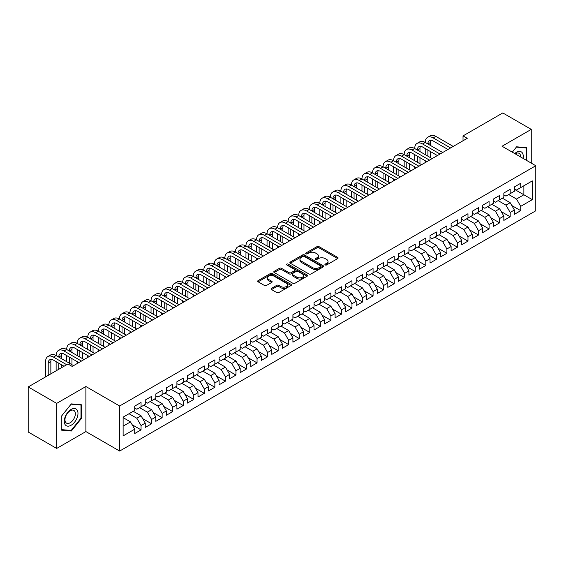 <?xml version="1.0" encoding="UTF-8"?>
<svg xmlns="http://www.w3.org/2000/svg" width="564" height="564" viewBox="0 0 564 564"><rect width="100%" height="100%" fill="white"/><g stroke="black" fill="none" stroke-linecap="round" stroke-linejoin="round"><path stroke-width="0.85" d="M325.216 264.939A1.022 0.592 0 0 0 326.669 264.939L337.667 258.587A1.466 0.846 0 0 0 338.097 257.988A1.466 0.846 0 0 0 337.667 257.396L319.034 246.637A1.466 0.846 0 0 0 316.961 246.637L305.963 252.982A1.022 0.592 0 0 0 305.66 253.405A1.022 0.592 0 0 0 305.963 253.821A1.022 0.592 0 0 0 307.415 253.821L308.832 252.996A4.688 2.707 0 0 1 315.459 252.996L317.01 253.899A4.688 2.707 0 0 1 318.385 255.809A4.688 2.707 0 0 1 317.01 257.72L315.593 258.545A1.022 0.592 0 0 0 315.29 258.961A1.022 0.592 0 0 0 315.593 259.377A1.022 0.592 0 0 0 317.038 259.377L318.463 258.559A4.688 2.707 0 0 1 325.09 258.559L326.641 259.454A4.688 2.707 0 0 1 328.015 261.365A4.688 2.707 0 0 1 326.641 263.282L325.216 264.1A1.022 0.592 0 0 0 324.92 264.523A1.022 0.592 0 0 0 325.216 264.939L325.216 264.1M271.517 288.352A1.466 0.846 0 0 0 271.087 288.951A1.466 0.846 0 0 0 271.517 289.543L276.741 292.568A1.466 0.846 0 0 0 278.813 292.568L291.031 285.511A1.466 0.846 0 0 0 291.461 284.912A1.466 0.846 0 0 0 291.031 284.319L272.398 273.561A1.466 0.846 0 0 0 270.325 273.561L258.108 280.611A1.466 0.846 0 0 0 257.685 281.21A1.466 0.846 0 0 0 258.108 281.81L264.424 285.454A1.466 0.846 0 0 0 266.497 285.454L271.721 282.437A1.466 0.846 0 0 0 272.151 281.838A1.466 0.846 0 0 0 271.721 281.239L268.591 279.434A3.913 2.263 0 0 1 267.442 277.833A3.913 2.263 0 0 1 269.86 275.747A3.913 2.263 0 0 1 274.132 276.233L286.399 283.318A3.913 2.263 0 0 1 287.541 284.912A3.913 2.263 0 0 1 285.13 287.005A3.913 2.263 0 0 1 280.858 286.512L278.813 285.335A1.466 0.846 0 0 0 276.741 285.335L271.517 288.352L271.517 289.543L276.741 286.554L276.741 285.335M56.675 403.38L56.675 448.443L85.89 431.573L85.89 386.516L56.675 403.38L28.2 386.939L67.962 363.984L72.178 366.424L467.246 138.328L463.03 135.896L463.03 140.767M85.89 386.516L119.638 406.002L535.8 165.731L535.8 210.788L119.638 451.059L119.638 406.002M531.267 163.116L531.267 129.382L502.052 146.245L535.8 165.731M531.267 129.382L502.792 112.941L463.03 135.896M308.938 273.977A1.466 0.846 0 0 0 311.011 273.977L323.221 266.927A1.466 0.846 0 0 0 323.651 266.328A1.466 0.846 0 0 0 323.221 265.729L304.588 254.97A1.466 0.846 0 0 0 302.523 254.97L290.305 262.027A1.466 0.846 0 0 0 289.875 262.62A1.466 0.846 0 0 0 290.305 263.219L308.938 273.977M287.147 265.158A1.022 0.592 0 0 1 288.183 265.306L288.183 264.086L307.126 275.021A1.466 0.846 0 0 1 307.556 275.62A1.466 0.846 0 0 1 307.126 276.219L294.909 283.269A1.466 0.846 0 0 1 292.843 283.269L274.21 272.511L279.434 269.514L279.434 268.302L274.21 271.319A1.466 0.846 0 0 0 273.78 271.918A1.466 0.846 0 0 0 274.21 272.511L274.21 271.319M279.434 269.514A1.466 0.846 0 0 1 281.507 269.514L281.507 268.302A1.466 0.846 0 0 0 279.434 268.302M281.507 268.302L289.064 272.666A1.466 0.846 0 0 0 291.13 272.666L294.598 270.664A1.466 0.846 0 0 0 295.028 270.064A1.466 0.846 0 0 0 294.598 269.465L286.731 264.925A1.022 0.592 0 0 1 286.434 264.502A1.022 0.592 0 0 1 287.069 263.959A1.022 0.592 0 0 1 288.183 264.086M514.389 189.3L523.885 194.777L523.885 185.767L532.317 180.896L520.72 187.593L520.72 183.265L514.389 186.924L514.389 191.245L510.173 193.678L510.173 189.356L503.842 193.008L503.842 197.337L499.626 199.769L499.626 195.447L493.296 199.099L493.296 203.421L489.08 205.86L489.08 201.531L482.749 205.19L482.749 209.512L478.533 211.944L478.533 207.623L472.202 211.274L472.202 215.603L467.986 218.035L467.986 213.714L461.655 217.366L461.655 221.687L457.439 224.127L457.439 219.805L451.115 223.457L451.115 227.778L446.892 230.211L446.892 225.889L440.569 229.541L440.569 233.87L436.346 236.302L436.346 231.98L430.022 235.632L430.022 239.954L425.799 242.393L425.799 238.071L419.475 241.723L419.475 246.045L415.252 248.477L415.252 244.156L408.928 247.807L408.928 252.136L404.705 254.568L404.705 250.247L398.381 253.899L398.381 258.22L394.158 260.66L394.158 256.338L387.835 259.99L387.835 264.312L383.612 266.744L383.612 262.422L377.288 266.074L377.288 270.403L373.072 272.835L373.072 268.513L366.741 272.165L366.741 276.487L362.525 278.926L362.525 274.605L356.194 278.256L356.194 282.578L351.978 285.017L351.978 280.689L345.647 284.341L345.647 288.669L341.431 291.102L341.431 286.78L335.101 290.432L335.101 294.753L330.885 297.193L330.885 292.871L324.554 296.523L324.554 300.845L320.338 303.284L320.338 298.955L314.007 302.614L314.007 306.936L309.791 309.368L309.791 305.046L303.46 308.698L303.46 313.02L299.244 315.459L299.244 311.138L292.913 314.79L292.913 319.111L288.697 321.55L288.697 317.222L282.367 320.881L282.367 325.202L278.151 327.635L278.151 323.313L271.82 326.965L271.82 331.287L267.604 333.726L267.604 329.404L261.273 333.056L261.273 337.378L257.057 339.817L257.057 335.488L250.733 339.147L250.733 343.469L246.51 345.901L246.51 341.58L240.186 345.231L240.186 349.553L235.963 351.992L235.963 347.671L229.64 351.323L229.64 355.644L225.417 358.084L225.417 353.755L219.093 357.414L219.093 361.736L214.87 364.168L214.87 359.846L208.546 363.498L208.546 367.827L204.323 370.259L204.323 365.937L197.999 369.589L197.999 373.911L193.776 376.35L193.776 372.021L187.452 375.68L187.452 380.002L183.229 382.434L183.229 378.113L176.906 381.765L176.906 386.093L172.683 388.526L172.683 384.204L166.359 387.856L166.359 392.177L162.143 394.617L162.143 390.288L155.812 393.947L155.812 398.269L151.596 400.701L151.596 396.379L145.265 400.031L145.265 404.36L141.049 406.792L141.049 402.47L134.718 406.122L134.718 410.444L123.121 417.141L123.121 435.894L134.718 429.197L130.503 421.893L123.121 417.628M532.317 180.896L532.317 199.649L520.72 206.346L516.497 199.036L508.693 194.531M511.809 205.522L520.72 210.668L520.72 206.346M520.72 210.668L514.389 214.32L514.389 209.998L510.173 212.431L505.95 205.127L498.146 200.622M501.262 211.613L510.173 216.759L510.173 212.431M510.173 216.759L503.842 220.411L503.842 216.09L499.626 218.522L495.411 211.218L487.599 206.713M490.715 217.704L499.626 222.843L499.626 218.522M499.626 222.843L493.296 226.502L493.296 222.174L489.08 224.613L484.864 217.302L477.059 212.797M480.168 223.788L489.08 228.935L489.08 224.613M489.08 228.935L482.749 232.587L482.749 228.265L478.533 230.704L474.317 223.393L466.513 218.888M469.622 229.879L478.533 235.026L478.533 230.704M478.533 235.026L472.202 238.678L472.202 234.356L467.986 236.788L463.77 229.485L455.966 224.98M459.075 235.971L467.986 241.11L467.986 236.788M467.986 241.11L461.655 244.769L461.655 240.44L457.439 242.88L453.223 235.569L445.419 231.064M448.528 242.055L457.439 247.201L457.439 242.88M457.439 247.201L451.115 250.853L451.115 246.531L446.892 248.971L442.677 241.66L434.872 237.155M437.981 248.146L446.892 253.292L446.892 248.971M446.892 253.292L440.569 256.944L440.569 252.623L436.346 255.055L432.13 247.751L424.325 243.246M427.434 254.237L436.346 259.377L436.346 255.055M436.346 259.377L430.022 263.036L430.022 258.707L425.799 261.146L421.583 253.835L413.779 249.33M416.888 260.321L425.799 265.468L425.799 261.146M425.799 265.468L419.475 269.12L419.475 264.798L415.252 267.237L411.036 259.926L403.232 255.421M406.341 266.412L415.252 271.559L415.252 267.237M415.252 271.559L408.928 275.211L408.928 270.889L404.705 273.321L400.489 266.018L392.685 261.513M395.794 272.504L404.705 277.643L404.705 273.321M404.705 277.643L398.381 281.302L398.381 276.973L394.158 279.413L389.943 272.109L382.138 267.597M385.247 278.588L394.158 283.734L394.158 279.413M394.158 283.734L387.835 287.386L387.835 283.065L383.612 285.504L379.396 278.193L371.591 273.688M374.7 284.679L383.612 289.825L383.612 285.504M383.612 289.825L377.288 293.477L377.288 289.156L373.072 291.588L368.849 284.284L361.045 279.779M364.154 290.77L373.072 295.917L373.072 291.588M373.072 295.917L366.741 299.569L366.741 295.247L362.525 297.679L358.302 290.375L350.498 285.863M353.614 296.854L362.525 302.001L362.525 297.679M362.525 302.001L356.194 305.653L356.194 301.331L351.978 303.77L347.755 296.46L339.951 291.955M343.067 302.946L351.978 308.092L351.978 303.77M351.978 308.092L345.647 311.744L345.647 307.422L341.431 309.855L337.209 302.551L329.404 298.046M332.52 309.037L341.431 314.183L341.431 309.855M341.431 314.183L335.101 317.835L335.101 313.513L330.885 315.946L326.662 308.642L318.857 304.13M321.974 315.121L330.885 320.267L330.885 315.946M330.885 320.267L324.554 323.919L324.554 319.598L320.338 322.037L316.115 314.726L308.311 310.221M311.427 321.212L320.338 326.359L320.338 322.037M320.338 326.359L314.007 330.01L314.007 325.689L309.791 328.121L305.568 320.817L297.764 316.312M300.88 327.303L309.791 332.45L309.791 328.121M309.791 332.45L303.46 336.102L303.46 331.78L299.244 334.212L295.021 326.908L287.217 322.397M290.333 333.387L299.244 338.534L299.244 334.212M299.244 338.534L292.913 342.186L292.913 337.864L288.697 340.303L284.482 332.993L276.677 328.488M279.786 339.479L288.697 344.625L288.697 340.303M288.697 344.625L282.367 348.277L282.367 343.955L278.151 346.388L273.935 339.084L266.13 334.579M269.239 345.57L278.151 350.716L278.151 346.388M278.151 350.716L271.82 354.368L271.82 350.047L267.604 352.479L263.388 345.175L255.584 340.67M258.693 351.661L267.604 356.8L267.604 352.479M267.604 356.8L261.273 360.459L261.273 356.131L257.057 358.57L252.841 351.259L245.037 346.754M248.146 357.745L257.057 362.892L257.057 358.57M257.057 362.892L250.733 366.544L250.733 362.222L246.51 364.654L242.294 357.35L234.49 352.845M237.599 363.836L246.51 368.983L246.51 364.654M246.51 368.983L240.186 372.635L240.186 368.313L235.963 370.745L231.748 363.442L223.943 358.937M227.052 369.928L235.963 375.067L235.963 370.745M235.963 375.067L229.64 378.726L229.64 374.397L225.417 376.837L221.201 369.526L213.396 365.021M216.506 376.012L225.417 381.158L225.417 376.837M225.417 381.158L219.093 384.81L219.093 380.488L214.87 382.921L210.654 375.617L202.85 371.112M205.959 382.103L214.87 387.249L214.87 382.921M214.87 387.249L208.546 390.901L208.546 386.58L204.323 389.012L200.107 381.708L192.303 377.203M195.412 388.194L204.323 393.334L204.323 389.012M204.323 393.334L197.999 396.993L197.999 392.664L193.776 395.103L189.56 387.792L181.756 383.287M184.865 394.278L193.776 399.425L193.776 395.103M193.776 399.425L187.452 403.077L187.452 398.755L183.229 401.194L179.014 393.884L171.209 389.379M174.318 400.369L183.229 405.516L183.229 401.194M183.229 405.516L176.906 409.168L176.906 404.846L172.683 407.279L168.467 399.975L160.662 395.47M163.772 406.461L172.683 411.6L172.683 407.279M172.683 411.6L166.359 415.259L166.359 410.93L162.143 413.37L157.92 406.059L150.116 401.554M153.225 412.545L162.143 417.691L162.143 413.37M162.143 417.691L155.812 421.343L155.812 417.022L151.596 419.461L147.373 412.15L139.569 407.645M142.685 418.636L151.596 423.783L151.596 419.461M151.596 423.783L145.265 427.434L145.265 423.113L141.049 425.545L136.826 418.241L129.022 413.736M132.138 424.727L141.049 429.867L141.049 425.545M141.049 429.867L134.718 433.526L134.718 429.197M134.718 408.012L136.826 409.231L141.049 406.792M123.121 426.158L130.503 421.893M145.265 401.921L147.373 403.14L151.596 400.701M136.826 418.241L141.049 415.802L133.245 411.297M145.265 423.113L141.049 415.802M155.812 395.829L157.92 397.049L162.143 394.617M147.373 412.15L151.596 409.718L143.792 405.213M155.812 417.022L151.596 409.718M166.359 389.745L168.467 390.965L172.683 388.526M157.92 406.059L162.143 403.627L154.339 399.122M166.359 410.93L162.143 403.627M176.906 383.654L179.014 384.874L183.229 382.434M168.467 399.975L172.683 397.535L164.878 393.03M176.906 404.846L172.683 397.535M187.452 377.563L189.56 378.782L193.776 376.35M179.014 393.884L183.229 391.451L175.425 386.939M187.452 398.755L183.229 391.451M197.999 371.479L200.107 372.691L204.323 370.259M189.56 387.792L193.776 385.36L185.972 380.855M197.999 392.664L193.776 385.36M208.546 365.387L210.654 366.607L214.87 364.168M200.107 381.708L204.323 379.269L196.519 374.764M208.546 386.58L204.323 379.269M219.093 359.296L221.201 360.516L225.417 358.084M210.654 375.617L214.87 373.185L207.066 368.673M219.093 380.488L214.87 373.185M229.64 353.212L231.748 354.425L235.963 351.992M221.201 369.526L225.417 367.094L217.612 362.589M229.64 374.397L225.417 367.094M240.186 347.121L242.294 348.341L246.51 345.901M231.748 363.442L235.963 361.002L228.159 356.497M240.186 368.313L235.963 361.002M250.733 341.03L252.841 342.249L257.057 339.817M242.294 357.35L246.51 354.918L238.706 350.406M250.733 362.222L246.51 354.918M261.273 334.945L263.388 336.158L267.604 333.726M252.841 351.259L257.057 348.827L249.253 344.322M261.273 356.131L257.057 348.827M271.82 328.854L273.935 330.074L278.151 327.635M263.388 345.175L267.604 342.736L259.8 338.231M271.82 350.047L267.604 342.736M282.367 322.763L284.482 323.983L288.697 321.55M273.935 339.084L278.151 336.652L270.346 332.14M282.367 343.955L278.151 336.652M292.913 316.679L295.021 317.892L299.244 315.459M284.482 332.993L288.697 330.56L280.893 326.055M292.913 337.864L288.697 330.56M303.46 310.588L305.568 311.807L309.791 309.368M295.021 326.908L299.244 324.469L291.44 319.964M303.46 331.78L299.244 324.469M314.007 304.497L316.115 305.716L320.338 303.284M305.568 320.817L309.791 318.378L301.987 313.873M314.007 325.689L309.791 318.378M324.554 298.412L326.662 299.625L330.885 297.193M316.115 314.726L320.338 312.294L312.534 307.789M324.554 319.598L320.338 312.294M335.101 292.321L337.209 293.541L341.431 291.102M326.662 308.642L330.885 306.203L323.08 301.698M335.101 313.513L330.885 306.203M345.647 286.23L347.755 287.45L351.978 285.017M337.209 302.551L341.431 300.111L333.627 295.606M345.647 307.422L341.431 300.111M356.194 280.146L358.302 281.358L362.525 278.926M347.755 296.46L351.978 294.027L344.174 289.522M356.194 301.331L351.978 294.027M366.741 274.055L368.849 275.274L373.072 272.835M358.302 290.375L362.525 287.936L354.721 283.431M366.741 295.247L362.525 287.936M377.288 267.963L379.396 269.183L383.612 266.744M368.849 284.284L373.072 281.845L365.26 277.34M377.288 289.156L373.072 281.845M387.835 261.879L389.943 263.092L394.158 260.66M379.396 278.193L383.612 275.761L375.807 271.256M387.835 283.065L383.612 275.761M398.381 255.788L400.489 257.008L404.705 254.568M389.943 272.109L394.158 269.67L386.354 265.165M398.381 276.973L394.158 269.67M408.928 249.697L411.036 250.917L415.252 248.477M400.489 266.018L404.705 263.578L396.901 259.073M408.928 270.889L404.705 263.578M419.475 243.613L421.583 244.825L425.799 242.393M411.036 259.926L415.252 257.494L407.448 252.989M419.475 264.798L415.252 257.494M430.022 237.522L432.13 238.741L436.346 236.302M421.583 253.835L425.799 251.403L417.994 246.898M430.022 258.707L425.799 251.403M440.569 231.43L442.677 232.65L446.892 230.211M432.13 247.751L436.346 245.312L428.541 240.807M440.569 252.623L436.346 245.312M451.115 225.339L453.223 226.559L457.439 224.127M442.677 241.66L446.892 239.228L439.088 234.723M451.115 246.531L446.892 239.228M461.655 219.255L463.77 220.475L467.986 218.035M453.223 235.569L457.439 233.136L449.635 228.631M461.655 240.44L457.439 233.136M472.202 213.164L474.317 214.383L478.533 211.944M463.77 229.485L467.986 227.045L460.182 222.54M472.202 234.356L467.986 227.045M482.749 207.073L484.864 208.292L489.08 205.86M474.317 223.393L478.533 220.961L470.728 216.456M482.749 228.265L478.533 220.961M493.296 200.988L495.411 202.201L499.626 199.769M484.864 217.302L489.08 214.87L481.275 210.365M493.296 222.174L489.08 214.87M503.842 194.897L505.95 196.117L510.173 193.678M495.411 211.218L499.626 208.779L491.822 204.274M503.842 216.09L499.626 208.779M514.389 188.806L516.497 190.026L520.72 187.593M505.95 205.127L510.173 202.695L502.369 198.183M514.389 209.998L510.173 202.695M28.2 386.939L28.2 432.003L56.675 448.443M85.89 431.573L119.638 451.059M516.497 199.036L523.885 194.777L532.317 199.649M526.783 160.528L526.783 147.712L516.603 146.802L512.295 152.16M81.512 418.354L81.512 404.79L71.332 403.88L61.159 416.542L61.159 430.106L71.332 431.016L81.512 418.354L80.983 418.051M325.625 265.08L326.641 264.495A4.688 2.707 0 0 0 328.015 262.584L328.015 261.365M318.385 255.809L318.385 257.029A4.688 2.707 0 0 1 317.01 258.939L316.002 259.525M337.667 257.396L337.667 258.587L319.034 247.85A1.466 0.846 0 0 0 316.961 247.85L306.372 253.969M323.207 266.934L304.588 256.19A1.466 0.846 0 0 0 302.523 256.19L290.326 263.233M320.634 266.744A1.022 0.592 0 0 0 320.937 266.328A1.022 0.592 0 0 0 320.634 265.912L304.278 256.465A1.022 0.592 0 0 0 302.833 256.465L301.331 257.332A4.688 2.707 0 0 0 299.956 259.243A4.688 2.707 0 0 0 301.331 261.16L312.512 267.611A4.688 2.707 0 0 0 319.132 267.611L320.634 266.744L320.634 267.963A1.022 0.592 0 0 0 320.937 267.547L320.937 266.328M299.956 259.243L299.956 260.462A4.688 2.707 0 0 0 301.331 262.373L301.331 261.16M320.634 267.963L319.132 268.831A4.688 2.707 0 0 1 312.512 268.831L301.331 262.373M281.507 269.514L289.064 273.878A1.466 0.846 0 0 0 291.13 273.878L294.598 271.876A1.466 0.846 0 0 0 295.028 271.284L295.028 270.064M288.183 265.306L307.105 276.233M296.904 277.192A3.913 2.263 0 0 0 301.169 277.678A3.913 2.263 0 0 0 303.587 275.592A3.913 2.263 0 0 0 302.445 273.991L298.123 271.495A1.466 0.846 0 0 0 296.051 271.495L292.582 273.498A1.466 0.846 0 0 0 292.152 274.097A1.466 0.846 0 0 0 292.582 274.696L296.904 277.192L296.904 278.404A3.913 2.263 0 0 0 301.169 278.898A3.913 2.263 0 0 0 303.587 276.811L303.587 275.592M292.152 274.097L292.152 275.317A1.466 0.846 0 0 0 292.582 275.916L292.582 274.696M296.904 278.404L292.582 275.916M287.541 284.912L287.541 286.131A3.913 2.263 0 0 1 285.13 288.225A3.913 2.263 0 0 1 280.858 287.732L278.813 286.554A1.466 0.846 0 0 0 276.741 286.554M267.442 277.833L267.442 279.053A3.913 2.263 0 0 0 268.591 280.646L268.591 279.434M271.707 282.444L268.591 280.646M291.031 284.319L291.031 285.511L272.398 274.774A1.466 0.846 0 0 0 270.325 274.774L258.129 281.817M70.26 430.395L71.332 431.016M45.578 376.907L45.578 361.658A11.188 6.458 60 0 1 47.898 356.54L50.534 355.017A11.188 6.458 60 0 1 56.125 355.574A11.188 6.458 60 0 1 58.444 350.448L61.081 348.933A11.188 6.458 60 0 1 66.672 349.483A11.188 6.458 60 0 1 68.991 344.364L71.628 342.841A11.188 6.458 60 0 1 77.219 343.391A11.188 6.458 60 0 1 79.538 338.273L82.175 336.75A11.188 6.458 60 0 1 87.765 337.307A11.188 6.458 60 0 1 90.085 332.182L92.722 330.659A11.188 6.458 60 0 1 98.312 331.216A11.188 6.458 60 0 1 100.632 326.098L103.268 324.575A11.188 6.458 60 0 1 108.859 325.125A11.188 6.458 60 0 1 111.178 320.007L113.815 318.484A11.188 6.458 60 0 1 119.406 319.041A11.188 6.458 60 0 1 121.725 313.915L124.362 312.393A11.188 6.458 60 0 1 129.953 312.949A11.188 6.458 60 0 1 132.272 307.831L134.909 306.308A11.188 6.458 60 0 1 140.499 306.858A11.188 6.458 60 0 1 142.812 301.74L145.449 300.217A11.188 6.458 60 0 1 151.046 300.774A11.188 6.458 60 0 1 153.359 295.649L155.995 294.126A11.188 6.458 60 0 1 161.593 294.683A11.188 6.458 60 0 1 163.905 289.565L166.542 288.042A11.188 6.458 60 0 1 172.14 288.592A11.188 6.458 60 0 1 174.452 283.473L177.089 281.951A11.188 6.458 60 0 1 182.687 282.508A11.188 6.458 60 0 1 184.999 277.382L187.636 275.859A11.188 6.458 60 0 1 193.233 276.416A11.188 6.458 60 0 1 195.546 271.298L198.183 269.775A11.188 6.458 60 0 1 203.78 270.325A11.188 6.458 60 0 1 206.093 265.207L208.729 263.684A11.188 6.458 60 0 1 214.32 264.241A11.188 6.458 60 0 1 216.639 259.116L219.276 257.593A11.188 6.458 60 0 1 224.867 258.15A11.188 6.458 60 0 1 227.186 253.032L229.823 251.509A11.188 6.458 60 0 1 235.414 252.059A11.188 6.458 60 0 1 237.733 246.94L240.37 245.418A11.188 6.458 60 0 1 245.96 245.974A11.188 6.458 60 0 1 248.28 240.849L250.917 239.326A11.188 6.458 60 0 1 256.507 239.883A11.188 6.458 60 0 1 258.827 234.765L261.463 233.242A11.188 6.458 60 0 1 267.054 233.792A11.188 6.458 60 0 1 269.373 228.674L272.01 227.151A11.188 6.458 60 0 1 277.601 227.708A11.188 6.458 60 0 1 279.92 222.583L282.557 221.06A11.188 6.458 60 0 1 288.148 221.617A11.188 6.458 60 0 1 290.467 216.498L293.104 214.976A11.188 6.458 60 0 1 298.694 215.526A11.188 6.458 60 0 1 301.014 210.407L303.651 208.884A11.188 6.458 60 0 1 309.241 209.441A11.188 6.458 60 0 1 311.561 204.316L314.197 202.793A11.188 6.458 60 0 1 319.788 203.35A11.188 6.458 60 0 1 322.107 198.232L324.744 196.709A11.188 6.458 60 0 1 330.335 197.259A11.188 6.458 60 0 1 332.654 192.141L335.291 190.618A11.188 6.458 60 0 1 340.882 191.168A11.188 6.458 60 0 1 343.201 186.049L345.831 184.527A11.188 6.458 60 0 1 351.428 185.084A11.188 6.458 60 0 1 353.741 179.958L356.377 178.443A11.188 6.458 60 0 1 361.975 178.992A11.188 6.458 60 0 1 364.288 173.874L366.924 172.351A11.188 6.458 60 0 1 372.522 172.901A11.188 6.458 60 0 1 374.834 167.783L377.471 166.26A11.188 6.458 60 0 1 383.069 166.817A11.188 6.458 60 0 1 385.381 161.692L388.018 160.176A11.188 6.458 60 0 1 393.616 160.726A11.188 6.458 60 0 1 395.928 155.608L398.565 154.085A11.188 6.458 60 0 1 404.162 154.635A11.188 6.458 60 0 1 406.475 149.516L409.111 147.994A11.188 6.458 60 0 1 414.709 148.551A11.188 6.458 60 0 1 417.022 143.425L419.658 141.902A11.188 6.458 60 0 1 425.249 142.459A11.188 6.458 60 0 1 427.568 137.341L430.205 135.818A11.188 6.458 60 0 1 435.796 136.368L453.223 146.428M427.568 137.341A11.188 6.458 60 0 1 433.159 137.891L450.587 147.951M447.95 149.474L433.159 140.937A7.459 4.308 -120 0 0 429.437 140.57A7.459 4.308 -120 0 0 427.886 143.982L430.522 142.459L430.522 145.505M430.995 140.225A7.459 4.308 -120 0 0 430.522 142.459M427.886 150.073L427.886 156.157M430.522 151.596L430.522 157.68M425.249 162.58L425.249 160.726M425.249 154.635L425.249 148.551M417.022 143.425A11.188 6.458 60 0 1 422.612 143.982L425.249 142.459L442.677 152.52M422.612 143.982L440.04 154.042M437.403 155.565L422.612 147.028A7.459 4.308 -120 0 0 418.89 146.654A7.459 4.308 -120 0 0 417.346 150.073L419.976 148.551L419.976 151.596M420.448 146.316A7.459 4.308 -120 0 0 419.976 148.551M417.346 156.157L417.346 162.249M419.976 157.68L419.976 163.772M414.709 168.664L414.709 166.817M414.709 160.726L414.709 154.635M406.475 149.516A11.188 6.458 60 0 1 412.072 150.073L414.709 148.551L432.13 158.611M412.072 150.073L429.493 160.127M426.856 161.649L412.072 153.119A7.459 4.308 -120 0 0 408.343 152.745A7.459 4.308 -120 0 0 406.799 156.157L409.436 154.635L409.436 157.68M409.901 152.4A7.459 4.308 -120 0 0 409.436 154.635M406.799 162.249L406.799 168.34M409.436 163.772L409.436 169.863M404.162 174.755L404.162 172.901M404.162 166.817L404.162 160.726M523.039 158.364A9.694 5.598 120 0 0 522.334 152.865A9.694 5.598 120 0 0 514.706 153.556M520.621 156.968A7.339 4.237 120 0 0 519.93 154.106A7.339 4.237 120 0 0 519.106 153.337A7.339 4.237 120 0 0 515.207 153.838M512.316 152.174L516.391 147.105L526.254 147.987L526.254 160.218M525.599 147.606L526.254 147.987M65.184 424.713A9.694 5.598 120 0 0 74.554 422.203A9.694 5.598 120 0 0 77.064 409.943A9.694 5.598 120 0 0 67.694 412.453A9.694 5.598 120 0 0 65.184 424.713M65.671 422.365A7.339 4.237 120 0 0 66.496 423.127A7.339 4.237 120 0 0 73.32 419.701A7.339 4.237 120 0 0 74.659 411.177A7.339 4.237 120 0 0 73.835 410.416A7.339 4.237 120 0 0 67.003 413.842A7.339 4.237 120 0 0 65.671 422.365M71.127 404.176L80.983 405.058L80.983 418.206L71.127 430.473L61.264 429.592L61.264 416.444L71.106 404.169M80.335 404.684L80.983 405.058M395.928 155.608A11.188 6.458 60 0 1 401.526 156.157L404.162 154.635L421.583 164.695M401.526 156.157L418.946 166.218M416.31 167.741L401.526 159.203A7.459 4.308 -120 0 0 397.796 158.837A7.459 4.308 -120 0 0 396.252 162.249L398.889 160.726L398.889 163.772M399.354 158.491A7.459 4.308 -120 0 0 398.889 160.726M396.252 168.34L396.252 174.424M398.889 169.863L398.889 175.947M393.616 180.847L393.616 178.992M393.616 172.901L393.616 166.817M385.381 161.692A11.188 6.458 60 0 1 390.979 162.249L393.616 160.726L411.036 170.786M390.979 162.249L408.399 172.309M405.763 173.832L390.979 165.294A7.459 4.308 -120 0 0 387.249 164.921A7.459 4.308 -120 0 0 385.705 168.34L388.342 166.817L388.342 169.863M388.808 164.582A7.459 4.308 -120 0 0 388.342 166.817M385.705 174.424L385.705 180.515M388.342 175.947L388.342 182.038M383.069 186.931L383.069 185.084M383.069 178.992L383.069 172.901M374.834 167.783A11.188 6.458 60 0 1 380.432 168.34L383.069 166.817L400.489 176.877M380.432 168.34L397.853 178.393M395.216 179.916L380.432 171.385A7.459 4.308 -120 0 0 376.703 171.012A7.459 4.308 -120 0 0 375.159 174.424L377.795 172.901L377.795 175.947M378.261 170.666A7.459 4.308 -120 0 0 377.795 172.901M375.159 180.515L375.159 186.606M377.795 182.038L377.795 188.129M372.522 193.022L372.522 191.168M372.522 185.084L372.522 178.992M364.288 173.874A11.188 6.458 60 0 1 369.885 174.424L372.522 172.901L389.943 182.962M369.885 174.424L387.306 184.484M384.669 186.007L369.885 177.47A7.459 4.308 -120 0 0 366.156 177.103A7.459 4.308 -120 0 0 364.612 180.515L367.249 178.992L367.249 182.038M367.714 176.758A7.459 4.308 -120 0 0 367.249 178.992M364.612 186.606L364.612 192.691M367.249 188.129L367.249 194.213M361.975 199.113L361.975 197.259M361.975 191.168L361.975 185.084M353.741 179.958A11.188 6.458 60 0 1 359.338 180.515L361.975 178.992L379.396 189.053M359.338 180.515L376.759 190.576M374.122 192.098L359.338 183.561A7.459 4.308 -120 0 0 355.609 183.194A7.459 4.308 -120 0 0 354.065 186.606L356.702 185.084L356.702 188.129M357.167 182.849A7.459 4.308 -120 0 0 356.702 185.084M354.065 192.691L354.065 198.782M356.702 194.213L356.702 200.305M351.428 205.197L351.428 203.35M351.428 197.259L351.428 191.168M343.201 186.049A11.188 6.458 60 0 1 348.792 186.606L351.428 185.084L368.849 195.144M348.792 186.606L366.212 196.667M363.576 198.183L348.792 189.652A7.459 4.308 -120 0 0 345.062 189.278A7.459 4.308 -120 0 0 343.518 192.691L346.155 191.175L346.155 194.213M346.62 188.933A7.459 4.308 -120 0 0 346.155 191.175M343.518 198.782L343.518 204.873M346.155 200.305L346.155 206.396M340.882 211.288L340.882 209.441M340.882 203.35L340.882 197.259M332.654 192.141A11.188 6.458 60 0 1 338.245 192.691L340.882 191.168L358.302 201.228M338.245 192.691L355.665 202.751M353.029 204.274L338.245 195.736A7.459 4.308 -120 0 0 334.515 195.37A7.459 4.308 -120 0 0 332.971 198.782L335.608 197.259L335.608 200.305M336.073 195.024A7.459 4.308 -120 0 0 335.608 197.259M332.971 204.873L332.971 210.957M335.608 206.396L335.608 212.48M330.335 217.38L330.335 215.526M330.335 209.441L330.335 203.35M322.107 198.232A11.188 6.458 60 0 1 327.698 198.782L330.335 197.259L347.755 207.319M327.698 198.782L345.119 208.842M342.482 210.365L327.698 201.827A7.459 4.308 -120 0 0 323.969 201.461A7.459 4.308 -120 0 0 322.425 204.873L325.061 203.35L325.061 206.396M325.527 201.115A7.459 4.308 -120 0 0 325.061 203.35M322.425 210.957L322.425 217.048M325.061 212.48L325.061 218.571M319.788 223.464L319.788 221.617M319.788 215.526L319.788 209.441M311.561 204.316A11.188 6.458 60 0 1 317.151 204.873L319.788 203.35L337.209 213.411M317.151 204.873L334.572 214.933M331.935 216.449L317.151 207.919A7.459 4.308 -120 0 0 313.422 207.545A7.459 4.308 -120 0 0 311.878 210.957L314.515 209.441L314.515 212.48M314.98 207.199A7.459 4.308 -120 0 0 314.515 209.441M311.878 217.048L311.878 223.14M314.515 218.571L314.515 224.662M309.241 229.555L309.241 227.708M309.241 221.617L309.241 215.526M301.014 210.407A11.188 6.458 60 0 1 306.604 210.957L309.241 209.441L326.662 219.495M306.604 210.957L324.025 221.017M321.388 222.54L306.604 214.003A7.459 4.308 -120 0 0 302.875 213.636A7.459 4.308 -120 0 0 301.331 217.048L303.968 215.526L303.968 218.571M304.433 213.291A7.459 4.308 -120 0 0 303.968 215.526M301.331 223.14L301.331 229.224M303.968 224.662L303.968 230.746M298.694 235.646L298.694 233.792M298.694 227.708L298.694 221.617M290.467 216.498A11.188 6.458 60 0 1 296.058 217.048L298.694 215.526L316.115 225.586M296.058 217.048L313.478 227.109M310.842 228.631L296.058 220.094A7.459 4.308 -120 0 0 292.328 219.727A7.459 4.308 -120 0 0 290.784 223.14L293.421 221.617L293.421 224.662M293.886 219.382A7.459 4.308 -120 0 0 293.421 221.617M290.784 229.224L290.784 235.315M293.421 230.746L293.421 236.838M288.148 241.73L288.148 239.883M288.148 233.792L288.148 227.708M279.92 222.583A11.188 6.458 60 0 1 285.511 223.14L288.148 221.617L305.568 231.677M285.511 223.14L302.931 233.2M300.295 234.723L285.511 226.185A7.459 4.308 -120 0 0 281.781 225.811A7.459 4.308 -120 0 0 280.238 229.224L282.874 227.708L282.874 230.746M283.339 225.466A7.459 4.308 -120 0 0 282.874 227.708M280.238 235.315L280.238 241.406M282.874 236.838L282.874 242.929M277.601 247.822L277.601 245.974M277.601 239.883L277.601 233.792M269.373 228.674A11.188 6.458 60 0 1 274.964 229.224L277.601 227.708L295.021 237.761M274.964 229.224L292.385 239.284M289.755 240.807L274.964 232.269A7.459 4.308 -120 0 0 271.235 231.903A7.459 4.308 -120 0 0 269.691 235.315L272.327 233.792L272.327 236.838M272.793 231.557A7.459 4.308 -120 0 0 272.327 233.792M269.691 241.406L269.691 247.497M272.327 242.929L272.327 249.013M267.054 253.913L267.054 252.059M267.054 245.974L267.054 239.883M258.827 234.765A11.188 6.458 60 0 1 264.417 235.315L267.054 233.792L284.482 243.852M264.417 235.315L281.845 245.375M279.208 246.898L264.417 238.361A7.459 4.308 -120 0 0 260.688 237.994A7.459 4.308 -120 0 0 259.144 241.406L261.781 239.883L261.781 242.929M262.253 237.648A7.459 4.308 -120 0 0 261.781 239.883M259.144 247.497L259.144 253.581M261.781 249.013L261.781 255.104M256.507 259.997L256.507 258.15M256.507 252.059L256.507 245.974M248.28 240.849A11.188 6.458 60 0 1 253.87 241.406L256.507 239.883L273.935 249.944M253.87 241.406L271.298 251.466M268.661 252.989L253.87 244.452A7.459 4.308 -120 0 0 250.141 244.078A7.459 4.308 -120 0 0 248.597 247.497L251.234 245.974L251.234 249.013M251.706 243.733A7.459 4.308 -120 0 0 251.234 245.974M248.597 253.581L248.597 259.673M251.234 255.104L251.234 261.195M245.96 266.088L245.96 264.241M245.96 258.15L245.96 252.059M237.733 246.94A11.188 6.458 60 0 1 243.324 247.497L245.96 245.974L263.388 256.028M243.324 247.497L260.751 257.551M258.115 259.073L243.324 250.536A7.459 4.308 -120 0 0 239.594 250.169A7.459 4.308 -120 0 0 238.05 253.581L240.687 252.059L240.687 255.104M241.159 249.824A7.459 4.308 -120 0 0 240.687 252.059M238.05 259.673L238.05 265.764M240.687 261.195L240.687 267.28M235.414 272.179L235.414 270.325M235.414 264.241L235.414 258.15M227.186 253.032A11.188 6.458 60 0 1 232.777 253.581L235.414 252.059L252.841 262.119M232.777 253.581L250.204 263.642M247.568 265.165L232.777 256.627A7.459 4.308 -120 0 0 229.054 256.26A7.459 4.308 -120 0 0 227.503 259.673L230.14 258.15L230.14 261.195M230.613 255.915A7.459 4.308 -120 0 0 230.14 258.15M227.503 265.764L227.503 271.848M230.14 267.28L230.14 273.371M224.867 278.271L224.867 276.416M224.867 270.325L224.867 264.241M216.639 259.116A11.188 6.458 60 0 1 222.23 259.673L224.867 258.15L242.294 268.21M222.23 259.673L239.658 269.733M237.021 271.256L222.23 262.718A7.459 4.308 -120 0 0 218.508 262.345A7.459 4.308 -120 0 0 216.957 265.764L219.593 264.241L219.593 267.28M220.066 262.006A7.459 4.308 -120 0 0 219.593 264.241M216.957 271.848L216.957 277.939M219.593 273.371L219.593 279.462M214.32 284.355L214.32 282.508M214.32 276.416L214.32 270.325M206.093 265.207A11.188 6.458 60 0 1 211.69 265.764L214.32 264.241L231.748 274.294M211.69 265.764L229.111 275.817M226.474 277.34L211.69 268.802A7.459 4.308 -120 0 0 207.961 268.436A7.459 4.308 -120 0 0 206.417 271.848L209.054 270.325L209.054 273.371M209.519 268.09A7.459 4.308 -120 0 0 209.054 270.325M206.417 277.939L206.417 284.03M209.054 279.462L209.054 285.546M203.78 290.446L203.78 288.592M203.78 282.508L203.78 276.416M195.546 271.298A11.188 6.458 60 0 1 201.144 271.848L203.78 270.325L221.201 280.386M201.144 271.848L218.564 281.908M215.927 283.431L201.144 274.894A7.459 4.308 -120 0 0 197.414 274.527A7.459 4.308 -120 0 0 195.87 277.939L198.507 276.416L198.507 279.462M198.972 274.182A7.459 4.308 -120 0 0 198.507 276.416M195.87 284.03L195.87 290.115M198.507 285.553L198.507 291.637M193.233 296.537L193.233 294.683M193.233 288.592L193.233 282.508M184.999 277.382A11.188 6.458 60 0 1 190.597 277.939L193.233 276.416L210.654 286.477M190.597 277.939L208.017 288M205.381 289.522L190.597 280.985A7.459 4.308 -120 0 0 186.867 280.611A7.459 4.308 -120 0 0 185.323 284.03L187.96 282.508L187.96 285.546M188.425 280.273A7.459 4.308 -120 0 0 187.96 282.508M185.323 290.115L185.323 296.206M187.96 291.637L187.96 297.729M182.687 302.621L182.687 300.774M182.687 294.683L182.687 288.592M174.452 283.473A11.188 6.458 60 0 1 180.05 284.03L182.687 282.508L200.107 292.561M180.05 284.03L197.471 294.084M194.834 295.606L180.05 287.069A7.459 4.308 -120 0 0 176.32 286.702A7.459 4.308 -120 0 0 174.777 290.115L177.413 288.592L177.413 291.637M177.879 286.357A7.459 4.308 -120 0 0 177.413 288.592M174.777 296.206L174.777 302.297M177.413 297.729L177.413 303.82M172.14 308.712L172.14 306.858M172.14 300.774L172.14 294.683M163.905 289.565A11.188 6.458 60 0 1 169.503 290.115L172.14 288.592L189.56 298.652M169.503 290.115L186.924 300.175M184.287 301.698L169.503 293.16A7.459 4.308 -120 0 0 165.774 292.794A7.459 4.308 -120 0 0 164.23 296.206L166.866 294.683L166.866 297.729M167.332 292.448A7.459 4.308 -120 0 0 166.866 294.683M164.23 302.297L164.23 308.381M166.866 303.82L166.866 309.904M161.593 314.804L161.593 312.949M161.593 306.858L161.593 300.774M153.359 295.649A11.188 6.458 60 0 1 158.956 296.206L161.593 294.683L179.014 304.743M158.956 296.206L176.377 306.266M173.74 307.789L158.956 299.251A7.459 4.308 -120 0 0 155.227 298.878A7.459 4.308 -120 0 0 153.683 302.297L156.32 300.774L156.32 303.82M156.785 298.539A7.459 4.308 -120 0 0 156.32 300.774M153.683 308.381L153.683 314.472M156.32 309.904L156.32 315.995M151.046 320.888L151.046 319.041M151.046 312.949L151.046 306.858M142.812 301.74A11.188 6.458 60 0 1 148.41 302.297L151.046 300.774L168.467 310.827M148.41 302.297L165.83 312.35M163.193 313.873L148.41 305.336A7.459 4.308 -120 0 0 144.68 304.969A7.459 4.308 -120 0 0 143.136 308.381L145.773 306.858L145.773 309.904M146.238 304.623A7.459 4.308 -120 0 0 145.773 306.858M143.136 314.472L143.136 320.563M145.773 315.995L145.773 322.086M140.499 326.979L140.499 325.125M140.499 319.041L140.499 312.949M132.272 307.831A11.188 6.458 60 0 1 137.863 308.381L140.499 306.858L157.92 316.919M137.863 308.381L155.283 318.441M152.647 319.964L137.863 311.427A7.459 4.308 -120 0 0 134.133 311.06A7.459 4.308 -120 0 0 132.589 314.472L135.226 312.949L135.226 315.995M135.691 310.715A7.459 4.308 -120 0 0 135.226 312.949M132.589 320.563L132.589 326.648M135.226 322.086L135.226 328.17M129.953 333.07L129.953 331.216M129.953 325.125L129.953 319.041M121.725 313.915A11.188 6.458 60 0 1 127.316 314.472L129.953 312.949L147.373 323.01M127.316 314.472L144.737 324.533M142.1 326.055L127.316 317.518A7.459 4.308 -120 0 0 123.587 317.144A7.459 4.308 -120 0 0 122.043 320.563L124.679 319.041L124.679 322.086M125.145 316.806A7.459 4.308 -120 0 0 124.679 319.041M122.043 326.648L122.043 332.739M124.679 328.17L124.679 334.262M119.406 339.154L119.406 337.307M119.406 331.216L119.406 325.125M111.178 320.007A11.188 6.458 60 0 1 116.769 320.563L119.406 319.041L136.826 329.101M116.769 320.563L134.19 330.617M131.553 332.14L116.769 323.602A7.459 4.308 -120 0 0 113.04 323.235A7.459 4.308 -120 0 0 111.496 326.648L114.132 325.125L114.132 328.17M114.598 322.89A7.459 4.308 -120 0 0 114.132 325.125M111.496 332.739L111.496 338.83M114.132 334.262L114.132 340.353M108.859 345.246L108.859 343.391M108.859 337.307L108.859 331.216M100.632 326.098A11.188 6.458 60 0 1 106.222 326.648L108.859 325.125L126.28 335.185M106.222 326.648L123.643 336.708M121.006 338.231L106.222 329.693A7.459 4.308 -120 0 0 102.493 329.327A7.459 4.308 -120 0 0 100.949 332.739L103.586 331.216L103.586 334.262M104.051 328.981A7.459 4.308 -120 0 0 103.586 331.216M100.949 338.83L100.949 344.914M103.586 340.353L103.586 346.437M98.312 351.337L98.312 349.483M98.312 343.391L98.312 337.307M90.085 332.182A11.188 6.458 60 0 1 95.676 332.739L98.312 331.216L115.733 341.276M95.676 332.739L113.096 342.799M110.459 344.322L95.676 335.784A7.459 4.308 -120 0 0 91.946 335.411A7.459 4.308 -120 0 0 90.402 338.83L93.039 337.307L93.039 340.353M93.504 335.072A7.459 4.308 -120 0 0 93.039 337.307M90.402 344.914L90.402 351.005M93.039 346.437L93.039 352.528M87.765 357.421L87.765 355.574M87.765 349.483L87.765 343.391M79.538 338.273A11.188 6.458 60 0 1 85.129 338.83L87.765 337.307L105.186 347.368M85.129 338.83L102.549 348.883M99.913 350.406L85.129 341.876A7.459 4.308 -120 0 0 81.399 341.502A7.459 4.308 -120 0 0 79.855 344.914L82.492 343.391L82.492 346.437M82.957 341.157A7.459 4.308 -120 0 0 82.492 343.391M79.855 351.005L79.855 357.097M82.492 352.528L82.492 358.619M77.219 363.512L77.219 361.658M77.219 355.574L77.219 349.483M68.991 344.364A11.188 6.458 60 0 1 74.582 344.914L77.219 343.391L94.639 353.452M74.582 344.914L92.002 354.975M89.366 356.497L74.582 347.96A7.459 4.308 -120 0 0 70.852 347.593A7.459 4.308 -120 0 0 69.309 351.005L71.945 349.483L71.945 352.528M72.411 347.248A7.459 4.308 -120 0 0 71.945 349.483M69.309 357.097L69.309 363.181M71.945 358.619L71.945 364.704M66.672 361.658L66.672 355.574M58.444 350.448A11.188 6.458 60 0 1 64.035 351.005L66.672 349.483L84.099 359.543M64.035 351.005L81.463 361.066M78.826 362.589L64.035 354.051A7.459 4.308 -120 0 0 60.306 353.677A7.459 4.308 -120 0 0 58.762 357.097L61.398 355.574L61.398 358.619M61.864 353.339A7.459 4.308 -120 0 0 61.398 355.574M58.762 363.181L58.762 369.3M61.398 364.704L61.398 367.777M56.125 370.816L56.125 361.658M47.898 356.54A11.188 6.458 60 0 1 53.488 357.097L56.125 355.574L73.553 365.634M53.488 357.097L66.693 364.718M64.056 366.24L53.488 360.142A7.459 4.308 -120 0 0 49.759 359.769A7.459 4.308 -120 0 0 48.215 363.181L48.215 375.384M51.324 359.423A7.459 4.308 -120 0 0 50.852 361.658L50.852 373.861M326.641 264.495L326.641 263.282M315.593 259.377L315.593 258.545M317.01 258.939L317.01 257.72M305.963 253.821L305.963 252.982M316.961 247.85L316.961 246.637M319.034 247.85L319.034 246.637M290.305 263.219L290.305 262.027M302.523 256.19L302.523 254.97M304.588 256.19L304.588 254.97M323.221 266.927L323.221 265.729M312.512 268.831L312.512 267.611M319.132 268.831L319.132 267.611M289.064 273.878L289.064 272.666M291.13 273.878L291.13 272.666M294.598 271.876L294.598 270.664M307.126 276.219L307.126 275.021M278.813 286.554L278.813 285.335M280.858 287.732L280.858 286.512M271.721 282.437L271.721 281.239M258.108 281.81L258.108 280.611M270.325 274.774L270.325 273.561M272.398 274.774L272.398 273.561M435.796 136.368L433.159 137.891M50.852 361.658L48.215 363.181"/></g></svg>
